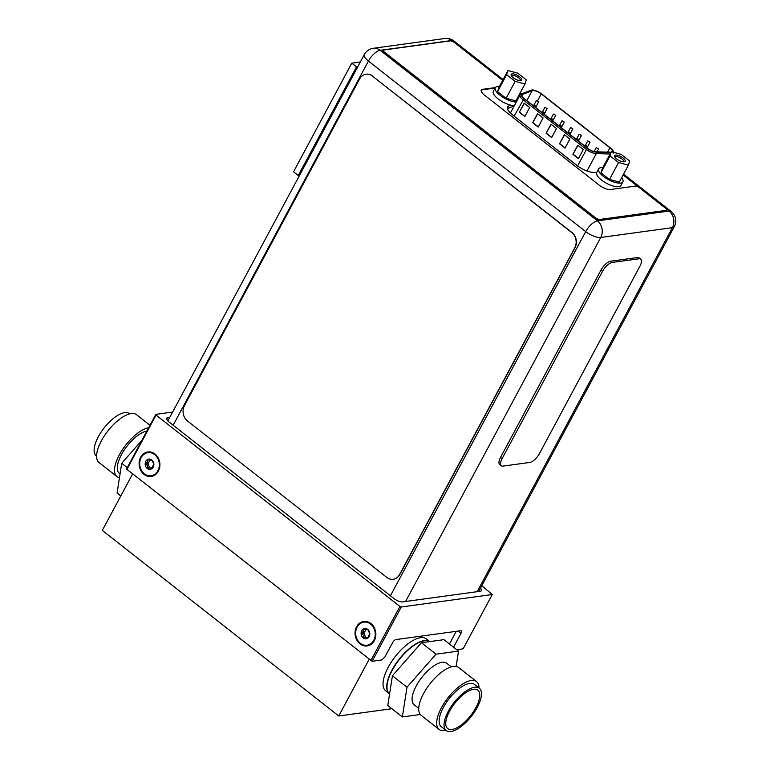 <?xml version="1.0" encoding="UTF-8"?>
<svg xmlns="http://www.w3.org/2000/svg" width="770" height="770" viewBox="0 0 770 770"><rect width="100%" height="100%" fill="white"/><g stroke="black" fill="none" stroke-linecap="round" stroke-linejoin="round"><path stroke-width="1.16" d="M369.071 659.428L338.742 715.985L102.314 530.415L132.642 473.858M391.872 708.718L338.742 715.985M420.574 637.685A32.975 13.581 128.1 0 0 391.487 661.805A32.975 13.581 128.1 0 0 385.655 690.786L389.36 693.693A32.975 13.581 128.1 0 0 389.476 693.78L389.36 693.693A32.975 13.581 128.1 0 1 395.193 664.712A32.975 13.581 128.1 0 1 424.28 640.592A32.975 13.581 -51.9 0 1 429.785 641.583L426.378 638.898A32.975 13.581 128.1 0 0 420.574 637.685M479.017 687.985A30.386 12.513 -51.9 0 0 476.592 681.614A30.386 12.513 -51.9 0 0 471.25 680.497A30.386 12.513 128.1 0 0 444.444 702.721A30.386 12.513 128.1 0 0 439.073 729.411A30.386 12.513 128.1 0 0 444.415 730.528A30.386 12.513 -51.9 0 0 445.84 730.258M469.69 683.394A26.863 11.059 -51.9 0 1 474.416 684.376L479.344 688.245A26.863 11.059 -51.9 0 1 474.599 711.855A26.863 11.059 -51.9 0 1 450.893 731.5A26.863 11.059 128.1 0 1 446.167 730.509L441.249 726.649A26.863 11.059 128.1 0 1 445.994 703.039A26.863 11.059 128.1 0 1 469.69 683.394M446.167 730.509A26.863 11.059 128.1 0 1 450.922 706.908A26.863 11.059 128.1 0 1 474.618 687.264A26.863 11.059 -51.9 0 1 479.344 688.245M473.531 689.285A24.409 10.048 -51.9 0 1 475.283 689.227A24.409 10.048 -51.9 0 1 475.128 708.997A24.409 10.048 -51.9 0 1 451.98 729.469A24.409 10.048 128.1 0 1 446.157 726.331A24.409 10.048 128.1 0 1 453.809 704.55A24.409 10.048 128.1 0 1 473.531 689.285M389.601 693.885L389.591 693.876A32.975 13.581 128.1 0 1 395.424 664.905A32.975 13.581 128.1 0 1 424.52 640.784A32.975 13.581 -51.9 0 1 429.737 641.593M456.129 666.445L458.525 651.093L443.944 639.649L421.44 642.729L392.421 675.781L387.782 705.503L402.364 716.947L420.285 714.493M392.421 675.781L407.003 687.225L402.364 716.947M421.44 642.729L436.022 654.173L407.003 687.225M458.525 651.093L436.022 654.173M418.736 708.362L414.154 704.771A26.382 10.857 128.1 0 1 418.822 681.594A26.382 10.857 128.1 0 1 442.096 662.296A26.382 10.857 -51.9 0 1 446.735 663.259L451.316 666.859M439.073 729.411L421.142 715.34A30.386 12.513 128.1 0 1 426.513 688.649A30.386 12.513 128.1 0 1 453.318 666.425A30.386 12.513 -51.9 0 1 458.66 667.542L476.592 681.614M119.466 477.669A30.386 12.513 -51.9 0 1 116.934 476.572L99.012 462.5A30.386 12.513 -51.9 0 1 104.383 435.801A30.386 12.513 -51.9 0 1 131.189 413.577A30.386 12.513 128.1 0 1 136.531 414.693L150.006 425.271M129.764 413.856L129.427 413.596A26.863 11.059 128.1 0 0 124.702 412.614A26.863 11.059 -51.9 0 0 101.005 432.259A26.863 11.059 -51.9 0 0 96.26 455.869L96.587 456.119M127.271 467.669L121.708 463.309L141.998 440.199M120.794 495.947L117.079 493.021L121.708 463.309M120.053 473.935L119.408 473.425A26.382 10.857 -51.9 0 1 123.864 450.566A26.382 10.857 -51.9 0 1 146.916 431.017M116.934 476.572A30.386 12.513 -51.9 0 1 122.103 450.2A30.386 12.513 -51.9 0 1 148.687 427.716M172.624 412.065L155.848 414.356L156.05 415.059L399.88 606.442L401.266 606.981L492.261 594.527L481.76 585.729M480.461 588.155A6.872 2.454 -151.8 0 1 481.423 590.638A6.872 2.454 -151.8 0 1 480.297 591.254L402.585 601.899A6.872 2.454 -151.8 0 1 393.951 598.54L169.034 421.999A6.872 2.454 -151.8 0 1 166.686 418.245A6.872 2.454 -151.8 0 1 167.812 417.629L169.785 417.359M449.478 643.98L456.264 631.323M401.266 606.981L372.141 661.295L381.631 659.996L384.865 657.031L392.536 642.729A3.513 1.444 -51.9 0 1 395.992 639.572L460.653 630.726A3.513 1.444 -51.9 0 1 461.269 630.851A3.513 1.444 -51.9 0 1 460.989 633.354L453.569 647.204M155.848 414.356L126.732 468.67L126.925 469.373L372.141 661.295M456.764 649.707L463.136 648.831L492.261 594.527M399.88 606.442L370.765 660.756M156.05 415.059L126.925 469.373M140.65 457.245A12.368 10.376 -97.8 0 0 144.057 474.387A12.368 10.376 -97.8 0 0 158.379 471.163A12.368 10.376 -97.8 0 0 154.972 454.021A12.368 10.376 -97.8 0 0 140.65 457.245M356.587 626.732A12.368 10.376 -97.8 0 0 359.994 643.874A12.368 10.376 -97.8 0 0 374.316 640.65A12.368 10.376 -97.8 0 0 370.909 623.507A12.368 10.376 -97.8 0 0 356.587 626.732M514.245 105.865L507.478 108.695M453.732 42.023L451.788 40.502A11.983 4.938 -51.9 0 1 453.896 40.945A11.983 11.983 0 0 0 444.877 38.5A11.983 10.048 82.2 0 1 451.788 40.502L380.188 50.31A11.983 10.048 -97.8 0 0 373.277 48.308A11.983 11.983 0 0 0 364.345 54.516A11.983 4.274 28.2 0 0 368.435 61.061A11.983 4.938 -51.9 0 1 380.188 50.31L597.472 220.855A11.983 4.938 128.1 0 0 585.71 231.606A11.983 4.274 28.2 0 0 600.773 237.458A11.983 10.048 -97.8 0 0 597.472 220.855L669.072 211.047A11.983 10.048 82.2 0 1 672.364 227.66A11.983 4.274 28.2 0 0 674.337 226.573L478.68 591.476M510.76 105.144L508.797 105.971A14.514 5.178 28.2 0 0 507.613 106.963A14.514 5.178 28.2 0 0 512.57 114.894L576.797 165.309A14.514 5.178 28.2 0 0 593.516 172.461L596.673 172.586M141.16 457.65A11.656 9.769 -97.8 0 0 144.365 473.8A11.656 9.769 -97.8 0 0 157.869 470.759A11.656 9.769 -97.8 0 0 154.655 454.608A11.656 9.769 -97.8 0 0 141.16 457.65M151.209 468.786L149.495 467.987L147.234 468.458L147.157 467.842C147.879 466.139 147.359 464.974 145.607 464.368L145.28 463.511L147.436 461.933L147.445 459.565A5.169 4.331 82.2 0 1 151.796 459.95A5.169 4.331 82.2 0 1 153.865 464.599A5.169 4.331 82.2 0 1 153.22 467.111A5.169 4.331 82.2 0 1 151.584 468.853A5.169 4.331 82.2 0 1 147.234 468.458A5.169 4.331 82.2 0 1 145.164 463.819A5.169 4.331 82.2 0 1 145.809 461.297A5.169 4.331 82.2 0 1 147.445 459.565L151.796 459.95L153.759 463.992L151.584 468.853M151.95 460.094L150.795 460.248L151.796 459.95M147.445 459.565L148.158 459.603M145.636 463.271L147.917 462.953L149.188 461.692L149.621 459.777M147.917 462.953L149.688 468.122M149.495 467.987L152.239 467.785M147.946 468.468L147.234 468.458M357.097 627.136A11.656 9.769 -97.8 0 0 360.302 643.287A11.656 9.769 -97.8 0 0 373.806 640.255A11.656 9.769 -97.8 0 0 370.591 624.104A11.656 9.769 -97.8 0 0 357.097 627.136M367.146 638.272L365.432 637.473L363.171 637.945L363.094 637.329C363.815 635.625 363.296 634.47 361.544 633.854L361.217 632.998L363.373 631.419L363.382 629.051A5.169 4.331 82.2 0 1 367.733 629.437A5.169 4.331 82.2 0 1 369.802 634.085A5.169 4.331 82.2 0 1 369.157 636.597A5.169 4.331 82.2 0 1 367.521 638.34A5.169 4.331 82.2 0 1 363.171 637.945A5.169 4.331 82.2 0 1 361.101 633.306A5.169 4.331 82.2 0 1 361.746 630.784A5.169 4.331 82.2 0 1 363.382 629.051L367.733 629.437L369.706 633.508L367.521 638.34M367.887 629.581L366.732 629.745L367.733 629.437M363.382 629.051L364.104 629.1M361.573 632.757L363.854 632.44L365.124 631.179L365.558 629.263M363.854 632.44L365.625 637.608M365.432 637.473L368.175 637.271M363.883 637.955L363.171 637.945M360.331 61.995L351.784 63.169L356.51 66.875L357.809 66.701L356.51 66.875L298.269 175.493L299.116 176.157M351.784 63.169L293.543 171.787L298.269 175.493L356.51 66.875L357.357 67.539M611.091 152.162A6.815 2.435 -151.8 0 1 610.495 152.181L595.73 151.805A6.815 2.435 -151.8 0 1 587.808 148.446L524.322 98.618A6.815 2.435 -151.8 0 1 521.993 94.893A6.815 2.435 -151.8 0 1 522.599 94.402L532.157 90.696A6.815 2.435 -151.8 0 1 532.676 90.571A6.815 2.435 -151.8 0 1 541.243 93.901L609.927 147.811A6.815 2.435 -151.8 0 1 612.256 151.536A6.815 2.435 -151.8 0 1 611.929 151.892M578.424 158.61L572.909 154.289L577.76 145.232L583.275 149.563L578.424 158.61M524.832 116.549L519.317 112.218L524.168 103.17L529.683 107.502L524.832 116.549M556.479 128.532L551.628 137.58L546.113 133.258L550.964 124.201L556.479 128.532M537.566 113.691L543.081 118.012L538.23 127.069L532.715 122.738L537.566 113.691M564.362 134.721L569.877 139.052L565.026 148.1L559.511 143.769L564.362 134.721M572.909 154.289L577.952 145.386M578.53 158.428L573.207 154.241M519.317 112.218L524.36 103.324M524.938 116.357L519.615 112.179M546.113 133.258L551.156 124.355M551.734 137.387L546.411 133.21M532.715 122.738L537.758 113.835M538.336 126.877L533.013 122.7M559.511 143.769L564.554 134.865M565.132 147.907L559.809 143.73M585.518 145.212L587.625 146.579L585.518 145.212M568.385 131.766L570.493 133.133L568.385 131.766M551.262 118.32L553.37 119.687L551.262 118.32M534.13 104.874L536.238 106.241L534.13 104.874M587.866 140.929L589.974 142.296L587.866 140.929M570.734 127.483L572.841 128.85L570.734 127.483M553.611 114.037L555.719 115.404L553.611 114.037M536.478 100.6L538.586 101.958L536.478 100.6M545.044 107.319L547.152 108.686L545.044 107.319M562.167 120.765L564.275 122.132L562.167 120.765M579.3 134.211L581.408 135.568L579.3 134.211M596.432 147.648L598.54 149.014L596.432 147.648M542.696 111.602L544.804 112.969L542.696 111.602M559.819 125.048L561.927 126.405L559.819 125.048M576.951 138.484L579.059 139.851L576.951 138.484M629.687 161.017L628.387 165.126L618.56 162.537L610.032 155.838L611.322 151.728L621.149 154.318L629.687 161.017M624.152 161.796A5.987 2.137 -151.8 0 1 618.676 160.218A5.987 2.137 -151.8 0 1 614.585 156.531A5.987 2.137 -151.8 0 1 615.557 155.059A5.987 2.137 -151.8 0 1 622.949 157.879A5.987 2.137 -151.8 0 1 624.354 161.767A5.987 2.137 -151.8 0 1 624.152 161.796M628.387 165.126L619.311 182.047L609.484 179.468L600.956 172.769L602.246 168.659L611.322 151.728M621.65 177.687A13.745 4.899 -151.8 0 1 622.891 181.845A13.745 4.899 -151.8 0 1 603.362 176.369A13.745 4.899 -151.8 0 1 598.665 168.861A13.745 4.899 -151.8 0 1 602.823 167.591M622.891 181.845L620.947 185.464A13.745 4.899 -151.8 0 1 601.428 179.988A13.745 4.899 -151.8 0 1 596.731 172.48L598.665 168.861M610.032 155.838L600.956 172.769M618.56 162.537L609.484 179.468M614.989 157.244A4.889 1.742 -151.8 0 1 615.057 157.022A4.889 1.742 -151.8 0 1 615.865 156.58A4.889 1.742 -151.8 0 1 621.149 158.36A4.889 1.742 -151.8 0 1 623.681 161.642A4.889 1.742 -151.8 0 1 623.536 161.825M526.285 79.859L524.986 83.968L515.159 81.379L506.631 74.68L507.931 70.57L517.758 73.16L526.285 79.859M520.751 80.638A5.987 2.137 -151.8 0 1 515.274 79.06A5.987 2.137 -151.8 0 1 511.193 75.373A5.987 2.137 -151.8 0 1 512.166 73.901A5.987 2.137 -151.8 0 1 519.548 76.721A5.987 2.137 -151.8 0 1 520.953 80.609A5.987 2.137 -151.8 0 1 520.751 80.638M524.986 83.968L515.91 100.889L506.082 98.31L497.555 91.611L498.854 87.501L507.931 70.57M518.249 96.529A13.745 4.899 -151.8 0 1 518.816 97.318M516.314 101.996A13.745 4.899 -151.8 0 1 499.971 95.211A13.745 4.899 -151.8 0 1 495.274 87.703A13.745 4.899 -151.8 0 1 499.422 86.433M514.379 105.615A13.745 4.899 -151.8 0 1 498.026 98.83A13.745 4.899 -151.8 0 1 493.329 91.322L495.274 87.703M506.631 74.68L497.555 91.611M515.159 81.379L506.082 98.31M511.588 76.086A4.889 1.742 -151.8 0 1 511.665 75.864A4.889 1.742 -151.8 0 1 512.464 75.421A4.889 1.742 -151.8 0 1 517.748 77.202A4.889 1.742 -151.8 0 1 520.279 80.484A4.889 1.742 -151.8 0 1 520.135 80.667M372.362 76.066A10.992 9.221 -97.8 0 0 366.019 74.228A10.992 9.221 -97.8 0 0 359.628 78.935L184.425 405.694A10.992 9.221 -97.8 0 0 187.457 420.93L386.838 577.433A10.992 9.221 -97.8 0 0 393.181 579.271A10.992 9.221 -97.8 0 0 399.572 574.564L574.786 247.805A10.992 9.221 -97.8 0 0 571.754 232.569L372.362 76.066L571.995 232.53A10.992 9.221 82.2 0 1 575.017 247.767L399.813 574.535A10.992 9.221 82.2 0 1 393.422 579.232A10.992 9.221 82.2 0 1 393.306 579.252M366.145 74.209A10.992 9.221 82.2 0 1 366.26 74.189A10.992 9.221 82.2 0 1 372.603 76.038M640.688 259.144L639.11 257.911A9.894 4.071 -51.9 0 0 637.377 257.546L610.677 261.203L612.256 262.435L638.946 258.778A9.894 4.071 -51.9 0 1 640.688 259.144A9.894 4.071 -51.9 0 1 639.918 266.199L539.452 453.569A9.894 4.071 -51.9 0 1 529.75 462.443L503.051 466.1A9.894 4.071 -51.9 0 1 501.318 465.735A9.894 4.071 -51.9 0 1 502.088 458.679L602.544 271.319A9.894 4.071 -51.9 0 1 612.256 262.435M501.318 465.735L499.74 464.493A9.894 4.071 -51.9 0 1 500.51 457.447L600.975 270.078A9.894 4.071 -51.9 0 1 610.677 261.203M666.637 210.066L666.397 210.518A3.513 1.251 -151.8 0 1 665.819 210.836L599.503 219.922A3.301 1.174 -151.8 0 1 595.354 218.305L384.143 52.524A3.301 1.174 -151.8 0 1 383.017 50.724L383.258 50.271A3.301 1.174 28.2 0 0 384.384 52.071L595.595 217.852A3.301 1.174 28.2 0 0 599.743 219.46L666.06 210.383A3.513 1.251 28.2 0 0 666.637 210.066A3.513 1.251 28.2 0 0 665.434 208.141L639.591 187.851A3.513 1.251 28.2 0 0 635.163 186.138L610.369 189.526A8.797 3.138 28.2 0 1 599.32 185.233L484.263 94.922A8.797 3.138 28.2 0 1 481.26 90.109A8.797 3.138 28.2 0 1 482.703 89.32L482.463 89.772A8.797 3.138 28.2 0 0 481.163 90.35M495.091 88.04L482.463 89.772M502.666 80.388L454.387 42.485A3.301 1.174 28.2 0 0 450.238 40.877L383.807 49.973A3.301 1.174 28.2 0 0 383.258 50.271M495.341 87.588L482.703 89.32M166.792 419.525L167.812 417.629M458.083 631.073L460.989 633.354M390.438 595.788L585.71 231.606L368.435 61.061L173.163 425.242M674.337 226.573A11.983 11.983 0 0 0 671.18 211.49A11.983 4.938 128.1 0 0 669.072 211.047L666.002 208.641M638.908 187.38L623.103 174.973M520.51 94.441L519.712 93.815M405.578 601.486L600.773 237.458L672.364 227.66L477.179 591.687M508.797 105.971L507.43 108.503M151.199 468.757L151.786 468.68M147.157 467.842L149.438 467.534M145.607 464.368L147.888 464.06M147.34 460.085L148.812 459.882M367.136 638.253L367.723 638.166M363.094 637.329L365.375 637.021M361.544 633.854L363.825 633.546M363.276 629.571L364.749 629.369M609.927 147.811L607.626 152.113M537.508 100.86L541.243 93.901M612.545 152.056A7.363 2.628 28.2 0 0 610.225 147.773L541.541 93.863A7.363 2.628 28.2 0 0 532.282 90.263A7.363 2.628 28.2 0 0 531.714 90.398L522.156 94.104A7.363 2.628 28.2 0 0 524.033 98.656L587.52 148.485A7.363 2.628 28.2 0 0 596.076 152.123L610.831 152.499A7.363 2.628 28.2 0 0 610.918 152.499M587.52 148.485L586.442 149.476A8.46 3.022 28.2 0 0 596.269 153.644L610.11 154M586.981 170.969L596.269 153.644A1.097 0.837 -88.5 0 0 596.076 152.123M522.156 94.104A1.097 0.982 -111.2 0 0 521.28 93.988L520.058 95.018A8.46 3.022 28.2 0 0 522.946 99.638L586.442 149.476L577.615 165.925M514.119 116.116L524.033 98.656M541.541 93.863L541.734 93.901C536.738 90.85 533.379 89.57 531.647 90.08L530.838 90.282A1.097 0.982 68.8 0 1 531.714 90.398M610.504 147.994L541.82 94.075M613.228 153.22C613.969 151.748 613.035 149.948 610.418 147.811L610.225 147.773M532.157 90.696L526.844 100.591M521.925 95.653L522.599 94.402M637.377 257.546L638.946 258.778M500.51 457.447L502.088 458.679M600.975 270.078L602.544 271.319M364.345 54.516L167.86 420.949M671.18 211.49L623.565 174.116M521.406 93.93L520.164 92.958M503.108 79.57L453.896 40.945M444.877 38.5L373.277 48.308M530.838 90.282L521.28 93.988M520.058 95.018L510.404 113.007M585.296 145.328L584.863 146.136M587.625 146.579L586.971 147.782M568.173 131.882L567.74 132.69M570.493 133.133L569.848 134.346M551.041 118.445L550.608 119.244M553.37 119.687L552.716 120.9M533.908 104.999L533.485 105.798M536.238 106.241L535.593 107.454M587.645 141.045L585.402 145.241M589.974 142.296L587.01 147.821M570.522 127.608L568.27 131.795M572.841 128.85L569.887 134.375M553.389 114.162L551.137 118.349M555.719 115.404L552.754 120.928M536.257 100.716L534.014 104.913M538.586 101.958L535.622 107.482M544.823 107.434L542.581 111.631M547.152 108.686L544.188 114.21M561.956 120.88L559.703 125.077M564.275 122.132L561.32 127.647M579.078 134.327L576.836 138.523M581.408 135.568L578.443 141.093M596.211 147.773L594.161 151.584M598.54 149.014L597.019 151.844M542.475 111.717L542.041 112.526M544.804 112.969L544.149 114.181M559.607 125.163L559.174 125.962M561.927 126.405L561.282 127.618M576.73 138.61L576.307 139.409M579.059 139.851L578.405 141.064"/></g></svg>
